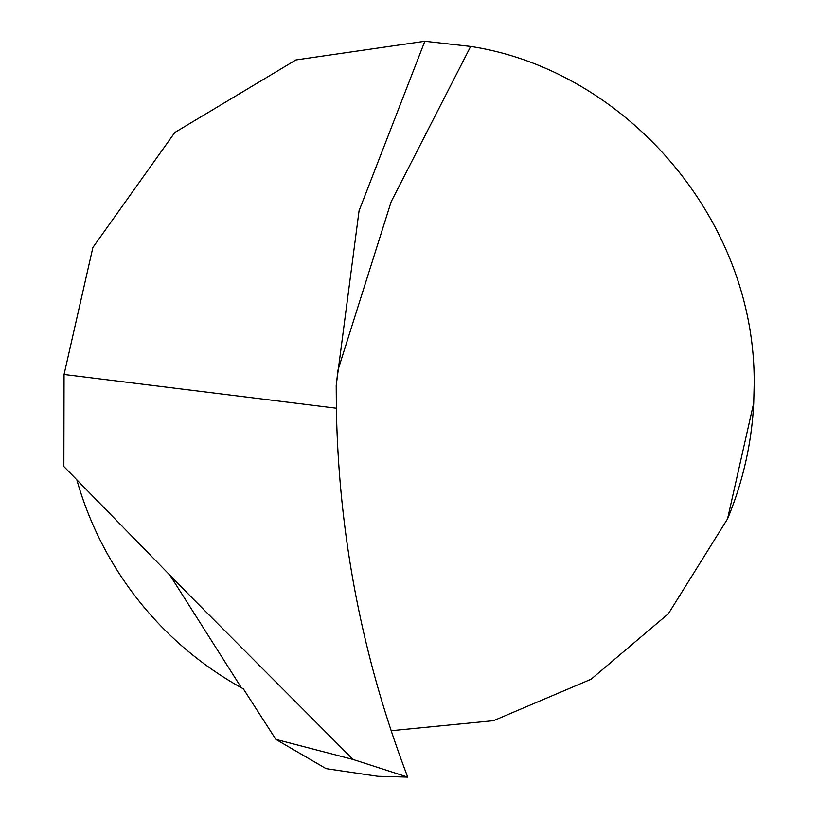 <?xml version="1.0" encoding="UTF-8"?>
<svg xmlns="http://www.w3.org/2000/svg" width="818" height="818" viewBox="0 0 818 818"><rect width="100%" height="100%" fill="white"/><g stroke="black" fill="none" stroke-linecap="round" stroke-linejoin="round"><path stroke-width="1.23" d="M470.667 46.452L424.839 41.268L295.922 59.949L174.817 132.496L92.894 247.455L64.049 374.48L63.855 466.526L193.017 598.827L353.059 759.462L407.722 777.1C362.384 658.153 338.591 535.187 336.372 408.213L336.208 385.39L337.998 370.012L391.178 201.709L470.667 46.452C624.4 69.939 756.875 218.723 754.145 386.035L753.726 402.916A345.145 345.145 0 0 1 727.539 518.888L668.439 613.664L591.097 679.226L493.489 720.678L391.127 730.719M76.882 479.982A345.145 345.145 0 0 0 241.392 687.754L243.324 688.817L275.86 739.38L326.055 768.623L377.804 776.272L326.055 768.623M407.722 777.1L377.804 776.272M336.208 385.39L359.061 210.799L424.839 41.268M753.726 402.916L727.539 518.888M241.392 687.754L170.256 575.678M353.059 759.462L275.86 739.38M64.049 374.48L336.372 408.213"/></g></svg>
